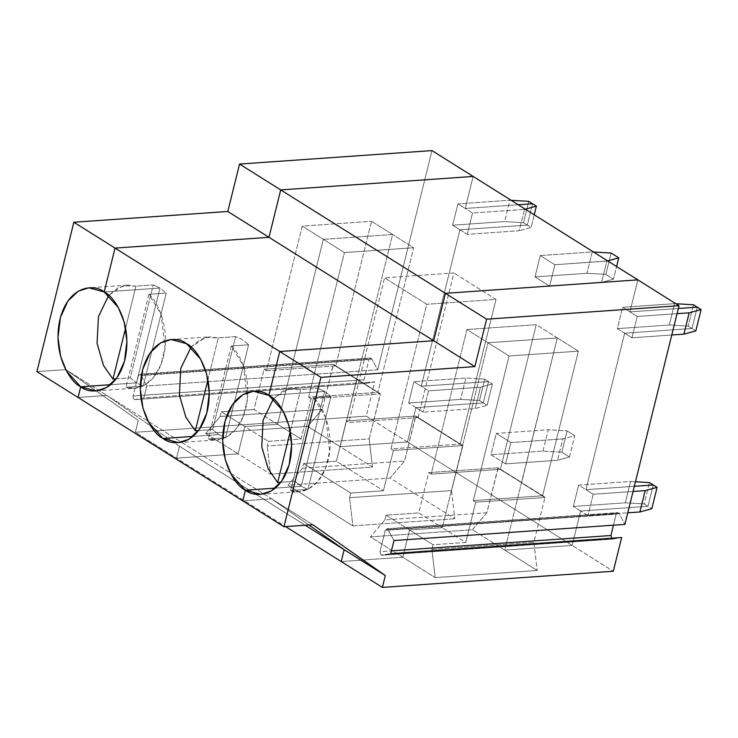<?xml version="1.0" encoding="UTF-8"?>
<svg xmlns="http://www.w3.org/2000/svg" width="738" height="738" viewBox="0 0 738 738"><rect width="100%" height="100%" fill="white"/><g stroke="black" fill="none" stroke-linecap="round" stroke-linejoin="round"><path stroke-width="0.55" stroke-dasharray="3.69 2.77" d="M135.008 399.572L365.928 383.409L374.747 381.832L143.827 397.985L134.888 399.581L365.928 383.409C364.452 383.206 363.806 382.016 364.009 379.83L369.018 359.6L364.009 379.83L133.089 395.983L138.098 375.753L369.018 359.6L371.223 358.244L369.018 359.6L138.098 375.753L133.089 395.983C132.886 398.169 133.532 399.359 135.008 399.572C133.532 399.359 132.886 398.169 133.089 395.983L364.009 379.83C363.806 382.016 364.452 383.206 365.928 383.409L135.008 399.572L143.827 397.985L146.807 385.965L377.727 369.812L371.223 358.244L140.303 374.397L141.032 375.227L371.952 359.074L141.032 375.227L140.303 374.397L370.458 358.041L139.537 374.194L140.303 374.397L138.098 375.753L140.303 374.397M136.521 382.884L110.672 384.692L136.521 382.884L159.989 288.051L136.521 382.884L130.275 377.856L153.264 284.942L135.949 286.15L123.071 285.837L108.707 295.357L118.052 287.774L127.333 285.136L135.949 286.15L125.589 328.023L135.949 286.15L153.264 284.942L130.275 377.856L136.521 382.884L110.672 384.692L136.521 382.884L143.246 386.002L136.521 382.884L159.989 288.051L153.264 284.942L159.989 288.051L104.187 291.953L159.989 288.051L166.234 293.078L148.919 294.296L161.059 314.24L164.989 347.727L160.912 364.756L153.273 377.874L143.882 385.55L134.537 388.225L125.921 387.21L143.246 386.002L166.234 293.078L159.989 288.051L136.521 382.884M371.223 358.244L377.727 369.812L146.807 385.965L141.032 375.227L146.807 385.965L143.827 397.985L374.747 381.832L366.26 416.131L135.34 432.284L176.52 458.132L179.454 446.278L106.936 395.439L78.071 397.459L106.936 395.439L179.454 446.278L176.52 458.132L238.097 453.824L244.841 426.564L277.562 424.276L323.327 239.352L392.598 234.499L340.089 446.693L407.441 441.979L415.946 407.607L483.298 402.893L488.574 381.555L421.223 386.269L459.949 229.795L527.301 225.081L532.578 203.743L527.301 225.081L523.482 222.682L504.608 221.575L509.893 200.238L511.157 200.312L509.893 200.238L504.608 221.575L452.652 225.21L457.938 203.873L509.893 200.238L457.938 203.873L465.226 208.457L473.15 176.447L465.226 208.457L518.224 204.749L465.226 208.457L457.938 203.873L452.652 225.21L504.608 221.575L523.482 222.682L528.759 201.345L523.482 222.682L527.301 225.081L459.949 229.795L452.652 225.21L459.949 229.795L421.223 386.269L488.574 381.555L483.298 402.893L479.479 400.494L460.604 399.387L465.89 378.05L484.755 379.157L479.479 400.494L484.755 379.157L488.574 381.555L484.755 379.157L465.89 378.05L460.604 399.387L408.649 403.022L413.935 381.684L465.89 378.05L413.935 381.684L421.223 386.269L413.935 381.684L408.649 403.022L460.604 399.387L479.479 400.494L483.298 402.893L415.946 407.607L408.649 403.022L415.946 407.607L407.441 441.979L366.26 416.131L374.747 381.832L365.928 383.409M371.528 221.271L392.598 234.499L323.327 239.352L302.248 226.114L371.528 221.271L302.248 226.114L266.455 370.734L335.735 365.891L371.528 221.271L335.735 365.891L266.455 370.734L264.029 369.212L333.493 364.351L356.998 379.111L335.735 365.891L356.805 379.12L392.598 234.499L371.528 221.271M322.174 409.35L220.182 416.481L205.681 433.474L307.663 426.333L322.174 409.35L307.663 426.333L340.089 446.693L356.943 379.35L333.244 364.6L356.749 379.36L333.244 364.6L322.174 409.35L333.493 364.351L264.029 369.212L254.056 409.516L277.562 424.276L244.841 426.564L238.097 453.824L176.52 458.132L135.34 432.284L138.274 420.429L65.765 369.581L36.9 371.601L65.765 369.581L138.274 420.429L135.34 432.284L366.26 416.131L407.441 441.979L340.089 446.693L307.663 426.333L205.681 433.474L238.097 453.824L205.681 433.474L220.182 416.481L221.335 411.804L244.841 426.564L221.335 411.804L254.056 409.516L221.335 411.804L220.182 416.481L322.174 409.35M377.727 369.812L431.979 150.598L377.727 369.812M116.161 378.843L130.275 377.856L116.161 378.843M179.454 446.278L305.2 525.244L179.454 446.278L176.52 458.132L238.097 453.824L270.523 474.183L372.505 467.053L340.089 446.693L407.441 441.979L572.135 545.4L580.64 511.019L647.992 506.314L651.811 508.713L647.992 506.314L653.278 484.977L647.992 506.314L580.64 511.019L587.937 515.604L627.77 512.818L587.937 515.604L580.64 511.019L572.135 545.4L613.315 571.249L572.135 545.4L504.783 550.114L537.209 570.465L533.878 542.282L544.958 497.541L521.452 482.781L504.783 550.114L572.135 545.4L504.783 550.114L521.452 482.781L544.958 497.541L533.878 542.282L431.887 549.423L433.049 544.736L465.761 542.448L475.733 502.144L545.142 497.523L521.637 482.763L545.142 497.523L475.733 502.144L473.307 500.622L542.578 495.77L578.371 351.15L509.091 356.002L488.021 342.764L557.301 337.921L578.371 351.15L557.301 337.921L521.508 482.541L545.207 497.283L521.508 482.541L557.301 337.921L488.021 342.764L509.091 356.002L578.371 351.15L542.578 495.77L473.307 500.622L509.091 356.002L473.307 500.622L475.733 502.144L465.761 542.448L442.256 527.688L488.021 342.764L442.256 527.688L465.761 542.448L433.049 544.736L409.544 529.976L442.256 527.688L409.544 529.976L433.049 544.736L431.887 549.423L435.217 577.605L537.209 570.465L472.366 529.755L370.375 536.886L435.217 577.605L402.8 557.245L409.544 529.976L402.8 557.245L341.214 561.553L402.8 557.245L341.214 561.553L402.8 557.245L370.375 536.886L384.876 519.903L486.868 512.762L498.196 467.772L428.723 472.624L418.75 512.928L442.256 527.688L409.544 529.976L386.039 515.216L418.75 512.928L386.039 515.216L384.876 519.903L386.039 515.216L409.544 529.976L402.8 557.245L409.544 529.976L442.256 527.688L418.75 512.928L428.723 472.624L431.158 474.156L466.951 329.535L488.021 342.764L442.256 527.688L488.021 342.764L466.951 329.535L431.158 474.156L428.723 472.624L498.196 467.772L521.701 482.532L500.438 469.313L431.158 474.156L500.438 469.313L521.508 482.541L557.301 337.921L536.222 324.692L500.438 469.313L536.222 324.692L466.951 329.535L536.222 324.692L557.301 337.921L488.021 342.764L557.301 337.921L521.701 482.532L497.947 468.021L521.637 482.763L497.947 468.021L486.868 512.762L472.366 529.755L504.783 550.114L521.452 482.781L504.783 550.114L572.135 545.4L407.441 441.979L415.946 407.607L423.243 412.182L428.52 390.845L421.223 386.269L459.949 229.795L467.246 234.37L472.523 213.033L465.226 208.457L473.15 176.447L465.226 208.457L472.523 213.033L524.478 209.398L519.201 230.736L467.246 234.37L459.949 229.795L527.301 225.081L531.12 227.479L519.201 230.736L531.12 227.479L534.257 214.813L531.12 227.479L527.301 225.081L532.578 203.743L527.301 225.081L459.949 229.795L421.223 386.269L428.52 390.845L423.243 412.182L415.946 407.607L483.298 402.893L487.117 405.291L475.198 408.548L423.243 412.182L475.198 408.548L487.117 405.291L492.394 383.954L480.475 387.21L475.198 408.548L480.475 387.21L428.52 390.845L480.475 387.21L492.394 383.954L487.117 405.291L483.298 402.893L488.574 381.555L492.394 383.954L488.574 381.555L421.223 386.269L488.574 381.555L483.298 402.893L415.946 407.607L407.441 441.979L340.089 446.693L372.505 467.053L369.184 438.87L380.255 394.12L356.749 379.36L340.089 446.693L356.749 379.36L380.504 393.871L333.493 364.351L380.504 393.871L369.184 438.87L267.193 446.001L268.346 441.324L301.067 439.036L311.039 398.732L380.504 393.871L311.039 398.732L301.067 439.036L268.346 441.324L267.193 446.001L369.184 438.87L372.505 467.053L270.523 474.183L267.193 446.001L270.523 474.183L238.097 453.824L244.841 426.564L268.346 441.324L244.841 426.564L277.562 424.276L254.056 409.516L264.029 369.212L266.455 370.734L302.248 226.114L323.327 239.352L277.562 424.276L301.067 439.036L277.562 424.276L323.327 239.352L392.598 234.499L356.805 379.12L377.884 392.358L308.604 397.201L344.397 252.581L413.667 247.737L377.884 392.358L413.667 247.737L392.598 234.499L413.667 247.737L344.397 252.581L323.327 239.352L344.397 252.581L308.604 397.201L311.039 398.732L308.604 397.201L377.884 392.358L356.805 379.12L392.598 234.499L323.327 239.352L277.562 424.276L244.841 426.564L238.097 453.824L176.52 458.132L285.578 526.618L176.52 458.132L179.454 446.278L106.936 395.439L65.765 369.581L106.936 395.439L179.454 446.278M616.202 514.174L618.407 512.827L386.721 528.768L617.641 512.615L619.136 513.648L624.911 524.386L619.136 513.648L388.216 529.801L619.136 513.648L618.407 512.827L616.202 514.174L385.282 530.327L616.202 514.174L613.472 525.188L616.202 514.174M381.039 555.05L380.005 551.664L391.435 550.862L380.005 551.664L385.282 530.327L387.487 528.98L393.991 540.539L388.216 529.801L387.487 528.98L385.282 530.327L380.005 551.664L381.039 555.05L611.95 538.897L611.313 538.233L611.95 538.897L381.039 555.05L390.743 553.666L381.924 555.244L612.844 539.091L381.924 555.244M271.639 498.851L308.899 524.986L271.639 498.851L312.811 524.709L271.639 498.851L242.774 500.871L271.639 498.851L106.936 395.439L271.639 498.851L242.774 500.871L271.639 498.851L308.899 524.986L271.639 498.851M290.624 490.632C300.947 495.124 321.288 488.196 328.059 460.457C334.987 432.819 323.087 405.642 313.613 397.708L290.624 490.632L313.613 397.708L330.938 396.5L307.94 489.414L290.624 490.632L307.94 489.414L330.938 396.5L324.692 391.472L301.215 486.305L307.94 489.414L301.215 486.305L275.366 488.113L301.215 486.305L324.692 391.472L330.938 396.5L313.613 397.708L325.753 417.662L329.683 451.139L325.606 468.178L317.967 481.287L308.576 488.971L299.241 491.646L290.624 490.632M268.881 395.374L324.692 391.472L268.881 395.374L324.692 391.472L317.967 388.354L300.652 389.563L287.774 389.258L273.411 398.778L282.746 391.195L292.027 388.548L300.652 389.563L290.283 431.444L300.652 389.563L317.967 388.354L294.969 481.268L317.967 388.354L324.692 391.472L268.881 395.374M593.223 494.266L587.937 515.604L593.223 494.266L633.056 491.48L593.223 494.266L585.926 489.681L593.223 494.266M634.339 486.296L585.926 489.681L624.652 333.207L692.004 328.502L697.281 307.165L692.004 328.502L695.823 330.901L692.004 328.502L624.652 333.207L631.94 337.792L671.774 335.006L631.94 337.792L624.652 333.207L585.926 489.681L634.339 486.296L585.926 489.681L578.629 485.106L573.352 506.443L625.307 502.809L644.173 503.916L649.458 482.578L644.173 503.916L647.992 506.314L644.173 503.916L625.307 502.809L630.584 481.471L635.464 481.757L630.584 481.471L578.629 485.106L585.926 489.681L634.339 486.296M612.844 539.091L621.664 537.513L611.95 538.897M387.487 528.98L618.407 512.827M678.342 308.484L629.929 311.87L637.226 316.454L677.06 313.668L637.226 316.454L631.94 337.792L637.226 316.454L629.929 311.87L637.853 279.868L629.929 311.87L678.342 308.484M431.887 549.423L533.878 542.282L537.209 570.465L435.217 577.605L431.887 549.423M505.585 463.898L491.001 454.728L542.956 451.103L561.83 452.2L569.468 456.997L557.55 460.263L505.585 463.898L557.55 460.263L569.468 456.997L574.745 435.66L562.826 438.925L557.55 460.263L562.826 438.925L510.871 442.56L505.585 463.898L510.871 442.56L496.277 433.391L491.001 454.728L505.585 463.898M549.598 286.076L535.004 276.916L586.959 273.281L605.833 274.388L613.472 279.185L601.553 282.451L549.598 286.076L554.875 264.739L540.281 255.579L535.004 276.916L549.598 286.076L601.553 282.451L613.472 279.185L616.608 266.529L613.472 279.185L605.833 274.388L611.11 253.051L605.833 274.388L586.959 273.281L592.245 251.944L540.281 255.579L554.875 264.739L606.83 261.114L601.553 282.451L606.83 261.114L607.632 260.892L554.875 264.739L549.598 286.076M462.855 445.577L415.845 416.057L462.8 445.817L415.595 416.306L404.516 461.056L390.015 478.04L454.857 518.759L451.527 490.576L462.606 445.826L415.595 416.306L462.8 445.817L451.527 490.576L349.544 497.707L350.698 493.03L383.409 490.742L393.391 450.438L462.855 445.577L393.391 450.438L383.409 490.742L350.698 493.03L349.544 497.707L451.527 490.576L454.857 518.759L390.015 478.04L288.023 485.18L352.865 525.89L454.857 518.759L352.865 525.89L349.544 497.707L352.865 525.89L288.023 485.18L302.534 468.187L303.687 463.51L350.698 493.03L303.687 463.51L336.399 461.222L383.409 490.742L336.399 461.222L346.38 420.918L348.806 422.45L384.599 277.829L453.87 272.977L418.086 417.597L460.235 444.064L390.956 448.907L426.749 304.287L496.019 299.444L460.235 444.064L496.019 299.444L453.87 272.977L496.019 299.444L426.749 304.287L384.599 277.829L426.749 304.287L390.956 448.907L393.391 450.438L390.956 448.907L460.235 444.064L418.086 417.597L348.806 422.45L346.38 420.918L415.845 416.057L462.855 445.577M653.278 484.977L647.992 506.314L580.64 511.019L573.352 506.443L580.64 511.019L572.135 545.4L580.64 511.019L647.992 506.314L653.278 484.977M669.311 324.997L674.587 303.659L675.86 303.733L674.587 303.659L669.311 324.997L688.176 326.104L669.311 324.997L617.355 328.631L669.311 324.997M693.462 304.766L688.176 326.104L693.462 304.766M697.281 307.165L692.004 328.502L688.176 326.104L692.004 328.502L624.652 333.207L617.355 328.631L622.632 307.294L674.587 303.659L622.632 307.294L629.929 311.87L622.632 307.294L617.355 328.631L624.652 333.207L585.926 489.681L624.652 333.207L692.004 328.502L697.281 307.165M280.855 482.255L294.969 481.268L301.215 486.305L324.692 391.472L301.215 486.305L294.969 481.268L280.855 482.255M193.024 436.398L218.872 434.59L212.627 429.562L198.504 430.549L212.627 429.562L218.872 434.59L193.024 436.398M191.059 347.072L200.395 339.48L209.675 336.842L218.3 337.856L235.616 336.648C240.256 338.087 244.582 340.799 248.586 344.794L231.271 346.002L243.411 365.947L247.341 399.433L243.254 416.463L235.616 429.581L226.234 437.265L216.889 439.931L208.273 438.916L225.588 437.708L218.872 434.59L225.588 437.708L248.586 344.794C244.582 340.799 240.256 338.087 235.616 336.648L212.627 429.562L235.616 336.648L218.3 337.856L205.422 337.543L191.059 347.072M78.071 397.459L106.936 395.439L78.071 397.459M569.468 456.997L561.83 452.2L567.107 430.863L574.745 435.66L569.468 456.997M637.853 279.868L629.929 311.87L637.853 279.868M593.509 252.018L592.245 251.944L593.509 252.018M574.745 435.66L567.107 430.863L548.242 429.765L496.277 433.391L510.871 442.56L562.826 438.925L574.745 435.66M231.271 346.002L208.273 438.916C218.596 443.418 238.937 436.481 245.708 408.741C252.636 381.112 240.736 353.936 231.271 346.002L248.586 344.794L225.588 437.708L208.273 438.916L231.271 346.002M275.366 488.113L301.215 486.305L275.366 488.113M486.868 512.762L384.876 519.903L370.375 536.886L472.366 529.755L486.868 512.762M578.629 485.106L630.584 481.471L625.307 502.809L573.352 506.443L578.629 485.106M207.931 379.729L218.3 337.856L207.931 379.729M525.281 209.186L524.478 209.398L525.281 209.186M302.534 468.187L404.516 461.056L415.845 416.057L346.38 420.918L336.399 461.222L303.687 463.51L302.534 468.187L288.023 485.18L390.015 478.04L404.516 461.056L302.534 468.187M540.281 255.579L592.245 251.944L586.959 273.281L535.004 276.916L540.281 255.579M542.956 451.103L548.242 429.765L567.107 430.863L561.83 452.2L542.956 451.103L491.001 454.728L496.277 433.391L548.242 429.765L542.956 451.103M104.187 291.953L159.989 288.051L104.187 291.953M418.086 417.597L453.87 272.977L384.599 277.829L348.806 422.45L418.086 417.597M518.224 204.749L465.226 208.457L518.224 204.749M148.919 294.296L125.921 387.21C136.244 391.703 156.585 384.775 163.356 357.035C170.293 329.397 158.393 302.229 148.919 294.296L166.234 293.078L143.246 386.002L125.921 387.21L148.919 294.296M472.523 213.033L467.246 234.37L519.201 230.736L524.478 209.398L472.523 213.033M127.333 285.136L88.846 287.829M260.754 494.331L299.241 491.646M381.804 555.253L612.725 539.1M178.402 442.625L216.889 439.931M171.198 339.535L209.675 336.842M292.027 388.548L253.54 391.241M96.051 390.919L134.537 388.225"/><path stroke-width="1.11" d="M110.672 384.692L80.719 386.786L78.071 397.459L36.9 371.601L73.865 222.239L227.811 211.474L268.983 237.322L115.036 248.097L104.187 291.953L88.846 287.829L78.283 291.169L67.924 301.021L60.424 317.478L57.979 337.524L60.645 356.509L66.614 371.242L80.719 386.786L110.672 384.692L80.719 386.786C70.756 382.736 51.789 354.388 60.027 319.01C69.16 284.195 95.174 284.093 104.187 291.953L115.036 248.097L268.983 237.322L280.717 189.906L268.983 237.322L227.811 211.474L239.546 164.057L227.811 211.474L73.865 222.239L115.036 248.097L73.865 222.239L36.9 371.601L78.071 397.459L80.719 386.786L78.071 397.459L283.945 526.729L242.774 500.871L245.413 490.207L260.754 494.331L271.316 490.991L281.667 481.139L289.167 464.682L291.621 444.645L288.945 425.651L282.977 410.918L268.881 395.374C278.835 399.424 297.811 427.772 289.573 463.15C280.44 497.965 254.425 498.067 245.413 490.207L242.774 500.871L245.413 490.207L275.366 488.113L245.413 490.207C235.459 486.157 216.483 457.809 224.73 422.431C233.854 387.616 259.868 387.515 268.881 395.374L279.739 351.509L320.91 377.367L283.945 526.729L312.811 524.709L283.945 526.729L320.91 377.367L474.857 366.601L320.91 377.367L279.739 351.509L268.881 395.374L279.739 351.509L433.686 340.744L279.739 351.509L115.036 248.097L104.187 291.953C114.141 296.003 133.117 324.36 124.87 359.729C115.746 394.544 89.722 394.646 80.719 386.786L96.051 390.919L106.623 387.57L116.973 377.718L124.473 361.26L126.918 341.224L124.252 322.229L118.283 307.506L104.187 291.953L115.036 248.097L279.739 351.509L433.686 340.744L474.857 366.601L433.686 340.744L445.42 293.327L433.686 340.744L445.42 293.327L486.591 319.185L474.857 366.601L486.591 319.185L445.42 293.327L637.853 279.868L679.025 305.716L486.591 319.185L679.025 305.716L624.911 524.386L393.991 540.539L624.911 524.386L679.025 305.716L637.853 279.868L445.42 293.327L637.853 279.868L473.15 176.447L280.717 189.906L239.546 164.057L280.717 189.906L473.15 176.447L431.979 150.598L239.546 164.057L431.979 150.598L473.15 176.447L280.717 189.906L445.42 293.327L280.717 189.906L268.983 237.322L433.686 340.744L268.983 237.322L115.036 248.097L268.983 237.322L280.717 189.906L473.15 176.447L637.853 279.868L445.42 293.327L433.686 340.744L279.739 351.509L268.881 395.374L253.54 391.241L242.977 394.59L232.627 404.442L225.127 420.9L222.673 440.937L225.348 459.931L231.317 474.654L245.413 490.207L275.366 488.113L245.413 490.207L242.774 500.871L78.071 397.459L80.719 386.786L110.672 384.692M532.578 203.743L518.224 204.749L532.578 203.743L528.759 201.345L536.397 206.142L524.478 209.398L536.397 206.142L534.257 214.813L536.397 206.142L532.578 203.743L518.224 204.749L532.578 203.743M511.157 200.312L528.759 201.345L511.157 200.312M112.951 379.064L125.589 328.023L112.951 379.064L116.161 378.843L112.951 379.064L103.514 365.522L97.065 343.373L98.431 316.648L108.707 295.357L98.431 316.648L97.065 343.373L103.514 365.522L112.951 379.064M611.95 538.897L610.916 535.511L391.435 550.862L610.916 535.511L613.472 525.188L610.916 535.511L611.95 538.897M382.395 587.402L385.328 575.548L344.148 549.699L341.214 561.553L382.395 587.402L613.315 571.249L621.664 537.513L390.743 553.666L393.991 540.539L390.743 553.666L621.664 537.513L613.315 571.249L382.395 587.402L341.214 561.553L344.148 549.699L385.328 575.548L312.811 524.709L385.328 575.548L382.395 587.402M308.899 524.986L344.148 549.699L308.899 524.986M627.77 512.818L639.892 511.969L645.178 490.632L633.056 491.48L645.178 490.632L639.892 511.969L627.77 512.818M651.811 508.713L639.892 511.969L651.811 508.713L657.097 487.375L651.811 508.713M653.278 484.977L657.097 487.375L645.178 490.632L657.097 487.375L653.278 484.977L634.339 486.296L653.278 484.977L649.458 482.578L653.278 484.977L634.339 486.296L653.278 484.977M697.281 307.165L701.1 309.563L695.823 330.901L701.1 309.563L697.281 307.165L678.342 308.484L697.281 307.165L693.462 304.766L697.281 307.165L678.342 308.484L697.281 307.165M677.06 313.668L689.181 312.82L701.1 309.563L689.181 312.82L677.06 313.668M671.774 335.006L683.895 334.157L689.181 312.82L683.895 334.157L695.823 330.901L683.895 334.157L671.774 335.006M273.411 398.778L263.134 420.06L261.769 446.794L268.217 468.944L277.654 482.486L290.283 431.444L277.654 482.486L280.855 482.255L277.654 482.486L268.217 468.944L261.769 446.794L263.134 420.06L273.411 398.778M675.86 303.733L693.462 304.766L675.86 303.733M616.608 266.529L618.748 257.848L606.83 261.114L618.748 257.848L616.608 266.529M341.214 561.553L285.578 526.618L341.214 561.553L344.148 549.699L305.2 525.244L344.148 549.699L341.214 561.553M163.061 438.501C153.107 434.451 134.132 406.094 142.379 370.725C151.502 335.901 177.526 335.799 186.529 343.668C196.493 347.709 215.459 376.066 207.221 411.435C198.088 446.259 172.074 446.361 163.061 438.501L178.402 442.625L188.965 439.276L199.325 429.433L206.825 412.976L209.269 392.93L206.603 373.945L200.635 359.212L186.529 343.668L171.198 339.535L160.626 342.884L150.275 352.727L142.775 369.184L140.331 389.23L142.997 408.215L148.965 422.948L163.061 438.501L193.024 436.398L163.061 438.501M635.464 481.757L649.458 482.578L635.464 481.757M198.504 430.549L195.302 430.771L185.865 417.238L179.417 395.088L180.782 368.354L191.059 347.072L180.782 368.354L179.417 395.088L185.865 417.238L195.302 430.771L207.931 379.729L195.302 430.771L198.504 430.549M611.11 253.051L618.748 257.848L611.11 253.051L593.509 252.018L611.11 253.051"/></g></svg>
